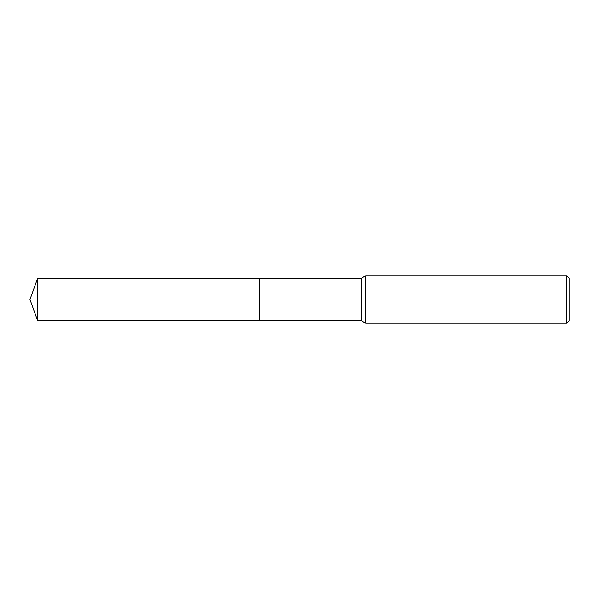 <?xml version="1.0" encoding="UTF-8"?>
<svg xmlns="http://www.w3.org/2000/svg" width="599" height="599" viewBox="0 0 599 599"><rect width="100%" height="100%" fill="white"/><g stroke="black" fill="none" stroke-linecap="round" stroke-linejoin="round"><path stroke-width="0.9" d="M259.816 320.532L259.816 278.468L361.107 278.468L365.727 275.802L566.684 275.802L569.05 278.176L569.05 320.824L566.684 323.198L365.727 323.198L361.107 320.532L259.816 320.532L259.809 278.468L259.809 320.54L37.602 320.532L37.602 278.468L259.809 278.46M361.107 320.532L361.107 278.468M365.727 323.198L365.727 275.802M566.684 323.198L566.684 275.802M37.602 278.468L29.95 299.5L37.602 320.532"/></g></svg>
